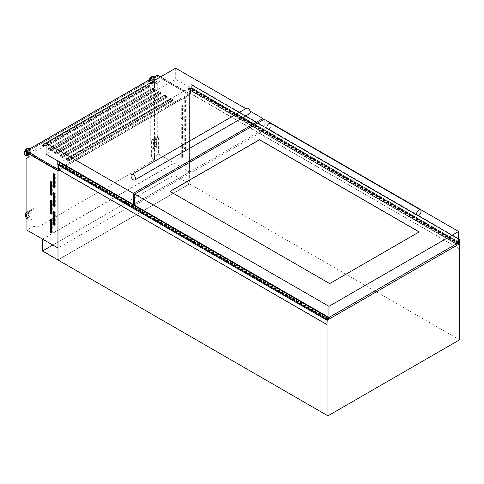 <?xml version="1.0" encoding="UTF-8"?>
<svg xmlns="http://www.w3.org/2000/svg" width="484" height="484" viewBox="0 0 484 484"><rect width="100%" height="100%" fill="white"/><g stroke="black" fill="none" stroke-linecap="round" stroke-linejoin="round"><path stroke-width="0.36" stroke-dasharray="2.42 1.81" d="M458.638 243.228L189.625 87.913L189.625 183.987L57.989 259.987L189.625 183.987L174.258 174.942L174.107 163.084L174.107 175.026L459.576 339.841M57.989 259.811L189.625 183.817M52.816 245.055L174.258 174.942M42.622 239.169L174.258 163.175M42.471 239.084L174.107 163.084M42.471 251.027L174.107 175.026M188.621 89.165L190.369 88.257L190.593 93.364L190.593 88.3L191.331 87.701L191.331 84.307L190.859 84.609L190.89 87.616L188.203 89.28L188.621 89.165L457.077 244.166M459.8 242.696L191.331 87.701M458.584 238.6L191.331 84.307M456.327 243.93L188.234 89.147M456.218 243.996L188.191 89.25M456.805 244.257L188.343 89.256M456.975 244.16L188.512 89.159M457.912 243.615L189.45 88.62M457.912 243.579L189.45 88.584M458.094 243.476L189.625 88.481M457.87 243.64L189.625 88.772M458.239 243.682L189.776 88.687M458.239 243.597L189.776 88.602M458.39 243.373L189.922 88.378M458.687 243.204L190.218 88.203M458.717 243.186L190.369 88.257M458.832 243.343L458.832 248.486L190.369 93.491M458.832 248.486L190.593 93.364M459.056 248.359L459.056 243.47M327.68 318.841L59.326 163.997L60.869 162.678L58.11 164.221L58.243 161.178M57.771 164.814L58.467 164.457L58.51 165.244M58.51 169.618L58.733 164.257L59.326 163.913M327.202 324.486L58.733 169.491M327.202 319.252L58.733 164.257M327.347 319.029L58.885 164.034M327.644 318.859L59.181 163.858M327.601 318.883L59.326 163.997M327.946 318.914L59.478 163.913M327.946 318.617L59.478 163.622M328.122 318.514L59.653 163.519M328.091 318.532L59.653 163.556M60.458 163.15L328.872 318.115L60.421 163.114M329.059 318.012L60.591 163.011M329.229 317.909L60.76 162.914M329.374 317.734L60.911 162.739M328.969 317.462L60.869 162.678M58.213 164.209L326.531 319.119M186.177 136.536A0.841 0.484 -120 0 0 185.584 135.502A0.841 0.484 -120 0 0 185.166 135.466A0.841 0.484 -120 0 0 184.991 135.847L184.991 148.201A0.841 0.484 -120 0 0 185.354 149.048A0.841 0.484 -120 0 0 186.007 149.272A0.841 0.484 -120 0 0 186.177 148.884L186.177 136.536L185.433 136.96A0.841 0.484 -120 0 0 184.84 135.931A0.841 0.484 -120 0 0 184.422 135.889A0.841 0.484 -120 0 0 184.247 136.276L184.247 148.63A0.841 0.484 -120 0 0 184.616 149.477A0.841 0.484 -120 0 0 185.263 149.701A0.841 0.484 -120 0 0 185.433 149.314L185.433 136.96M186.177 117.66A0.841 0.484 -120 0 0 185.584 116.632A0.841 0.484 -120 0 0 185.166 116.59A0.841 0.484 -120 0 0 184.991 116.977L184.991 129.331A0.841 0.484 -120 0 0 185.354 130.172A0.841 0.484 -120 0 0 186.007 130.402A0.841 0.484 -120 0 0 186.177 130.014L186.177 117.66L185.433 118.09A0.841 0.484 -120 0 0 184.84 117.061A0.841 0.484 -120 0 0 184.422 117.019A0.841 0.484 -120 0 0 184.247 117.406L184.247 129.76A0.841 0.484 -120 0 0 184.616 130.601A0.841 0.484 -120 0 0 185.263 130.831A0.841 0.484 -120 0 0 185.433 130.444L185.433 118.09M186.177 98.79A0.841 0.484 -120 0 0 185.584 97.762A0.841 0.484 -120 0 0 185.166 97.72A0.841 0.484 -120 0 0 184.991 98.107L184.991 110.455A0.841 0.484 -120 0 0 185.354 111.302A0.841 0.484 -120 0 0 186.007 111.526A0.841 0.484 -120 0 0 186.177 111.145L186.177 98.79L185.433 99.22A0.841 0.484 -120 0 0 184.84 98.192A0.841 0.484 -120 0 0 184.422 98.149A0.841 0.484 -120 0 0 184.247 98.536L184.247 110.884A0.841 0.484 -120 0 0 184.616 111.731A0.841 0.484 -120 0 0 185.263 111.955A0.841 0.484 -120 0 0 185.433 111.574L185.433 99.22M183.206 144.256A0.841 0.484 -120 0 0 182.613 143.222A0.841 0.484 -120 0 0 182.19 143.185A0.841 0.484 -120 0 0 182.02 143.566L182.02 155.921A0.841 0.484 -120 0 0 182.383 156.768A0.841 0.484 -120 0 0 183.031 156.991A0.841 0.484 -120 0 0 183.206 156.604L183.206 144.256L182.462 144.686A0.841 0.484 -120 0 0 181.869 143.651A0.841 0.484 -120 0 0 181.452 143.615A0.841 0.484 -120 0 0 181.276 143.996L181.276 156.35A0.841 0.484 -120 0 0 181.645 157.197A0.841 0.484 -120 0 0 182.293 157.421A0.841 0.484 -120 0 0 182.462 157.034L182.462 144.686M183.206 125.38A0.841 0.484 -120 0 0 182.613 124.352A0.841 0.484 -120 0 0 182.19 124.309A0.841 0.484 -120 0 0 182.02 124.697L182.02 137.051A0.841 0.484 -120 0 0 182.383 137.892A0.841 0.484 -120 0 0 183.031 138.121A0.841 0.484 -120 0 0 183.206 137.734L183.206 125.38L182.462 125.81A0.841 0.484 -120 0 0 181.869 124.781A0.841 0.484 -120 0 0 181.452 124.739A0.841 0.484 -120 0 0 181.276 125.126L181.276 137.48A0.841 0.484 -120 0 0 181.645 138.321A0.841 0.484 -120 0 0 182.293 138.551A0.841 0.484 -120 0 0 182.462 138.164L182.462 125.81M183.206 106.51A0.841 0.484 -120 0 0 182.613 105.482A0.841 0.484 -120 0 0 182.19 105.439A0.841 0.484 -120 0 0 182.02 105.827L182.02 118.175A0.841 0.484 -120 0 0 182.383 119.022A0.841 0.484 -120 0 0 183.031 119.252A0.841 0.484 -120 0 0 183.206 118.864L183.206 106.51L182.462 106.94A0.841 0.484 -120 0 0 181.869 105.911A0.841 0.484 -120 0 0 181.452 105.869A0.841 0.484 -120 0 0 181.276 106.256L181.276 118.604A0.841 0.484 -120 0 0 181.645 119.451A0.841 0.484 -120 0 0 182.293 119.675A0.841 0.484 -120 0 0 182.462 119.294L182.462 106.94M54.547 224.691A0.841 0.484 -120 0 0 54.692 224.8A0.841 0.484 -120 0 0 55.115 224.842A0.841 0.484 -120 0 0 55.291 224.455L55.291 212.101A0.841 0.484 -120 0 0 54.922 211.26A0.841 0.484 -120 0 0 54.275 211.03A0.841 0.484 -120 0 0 54.099 211.417L54.099 211.611M54.547 205.821A0.841 0.484 -120 0 0 54.692 205.924A0.841 0.484 -120 0 0 55.115 205.966A0.841 0.484 -120 0 0 55.291 205.585L55.291 193.231A0.841 0.484 -120 0 0 54.922 192.384A0.841 0.484 -120 0 0 54.275 192.16A0.841 0.484 -120 0 0 54.099 192.547L54.099 192.741M54.547 186.951A0.841 0.484 -120 0 0 54.692 187.054A0.841 0.484 -120 0 0 55.115 187.096A0.841 0.484 -120 0 0 55.291 186.715L55.291 174.361A0.841 0.484 -120 0 0 54.922 173.514A0.841 0.484 -120 0 0 54.275 173.29A0.841 0.484 -120 0 0 54.099 173.677L54.099 173.865M51.576 232.411A0.841 0.484 -120 0 0 51.721 232.52A0.841 0.484 -120 0 0 52.145 232.562A0.841 0.484 -120 0 0 52.314 232.175L52.314 219.821A0.841 0.484 -120 0 0 51.951 218.98A0.841 0.484 -120 0 0 51.304 218.75A0.841 0.484 -120 0 0 51.129 219.137L51.129 219.331M51.576 213.541A0.841 0.484 -120 0 0 51.721 213.65A0.841 0.484 -120 0 0 52.145 213.686A0.841 0.484 -120 0 0 52.314 213.305L52.314 200.951A0.841 0.484 -120 0 0 51.951 200.104A0.841 0.484 -120 0 0 51.304 199.88A0.841 0.484 -120 0 0 51.129 200.267L51.129 200.461M51.576 194.671A0.841 0.484 -120 0 0 51.721 194.774A0.841 0.484 -120 0 0 52.145 194.816A0.841 0.484 -120 0 0 52.314 194.435L52.314 182.081A0.841 0.484 -120 0 0 51.951 181.234A0.841 0.484 -120 0 0 51.304 181.01A0.841 0.484 -120 0 0 51.129 181.397L51.129 181.591M153.591 79.509A1.748 1.01 120 0 0 152.448 81.052A1.748 1.01 120 0 0 152.714 82.449A1.748 1.01 120 0 0 153.591 82.365A1.748 1.01 120 0 0 154.729 80.822A1.748 1.01 120 0 0 154.463 79.424A1.748 1.01 120 0 0 153.591 79.509M153.113 79.237A1.748 1.01 120 0 0 151.97 80.774A1.748 1.01 120 0 0 152.236 82.177A1.748 1.01 120 0 0 153.113 82.086A1.748 1.01 120 0 0 154.251 80.55A1.748 1.01 120 0 0 153.985 79.146A1.748 1.01 120 0 0 153.113 79.237M156.314 81.669A1.035 0.599 120 0 0 155.642 82.576A1.035 0.599 120 0 0 155.8 83.405A1.035 0.599 120 0 0 156.314 83.357A1.035 0.599 120 0 0 156.991 82.443A1.035 0.599 120 0 0 156.834 81.615A1.035 0.599 120 0 0 156.314 81.669M153.591 80.096A1.035 0.599 120 0 0 152.914 81.003A1.035 0.599 120 0 0 153.071 81.832A1.035 0.599 120 0 0 153.591 81.784A1.035 0.599 120 0 0 154.263 80.87A1.035 0.599 120 0 0 154.106 80.041A1.035 0.599 120 0 0 153.591 80.096M27.8 153.005A1.748 1.01 -60 0 1 28.937 151.48A1.748 1.01 -60 0 1 29.814 151.389A1.748 1.01 -60 0 1 30.081 152.793A1.748 1.01 -60 0 1 28.937 154.329A1.748 1.01 -60 0 1 28.175 154.463M27.322 152.726A1.748 1.01 -60 0 1 28.459 151.202A1.748 1.01 -60 0 1 29.336 151.117A1.748 1.01 -60 0 1 29.603 152.514A1.748 1.01 -60 0 1 28.459 154.051A1.748 1.01 -60 0 1 27.588 154.142M31.666 153.634A1.035 0.599 120 0 0 30.988 154.547A1.035 0.599 120 0 0 31.151 155.37A1.035 0.599 120 0 0 31.666 155.322A1.035 0.599 120 0 0 32.343 154.408A1.035 0.599 120 0 0 32.18 153.585A1.035 0.599 120 0 0 31.666 153.634M28.211 153.24A1.035 0.599 -60 0 1 28.937 152.061A1.035 0.599 -60 0 1 29.457 152.006A1.035 0.599 -60 0 1 29.615 152.835A1.035 0.599 -60 0 1 28.937 153.749A1.035 0.599 -60 0 1 28.423 153.797A1.035 0.599 -60 0 1 28.229 153.525M189.595 94.761L189.595 172.026L158.589 154.13L158.589 136.972L157.73 136.476L157.73 82.691L159.805 81.493L159.805 77.561L189.595 94.797L57.989 170.743L58.02 248.026L58.02 170.755M170.314 98.748L66.907 158.25L170.314 98.748L171.136 99.777L171.04 101.005L69.121 159.847L67.73 159.478L66.907 158.449M67.73 159.478L66.907 158.25L66.61 158.425L68.837 159.708L172.836 99.668L170.61 98.379L170.314 98.555L171.136 99.777M66.61 159.623L170.61 99.583L172.836 100.866L68.837 160.912L66.61 159.623L66.61 158.425M170.61 99.583L170.61 98.379L66.314 158.595L68.837 160.053L173.133 99.837L170.61 98.379L170.61 99.408L173.133 100.866L68.837 161.081L66.314 159.623L170.61 99.408M164.366 95.318L60.966 155.019L164.366 95.318L165.195 96.346L165.092 97.574L63.174 156.417L61.789 156.048L60.966 155.019M61.789 156.048L60.966 154.82L60.663 154.995L62.896 156.278L166.895 96.237L164.366 95.118L165.195 96.346M60.663 156.193L164.663 96.153L166.895 97.435L62.896 157.482L60.663 156.193L60.663 154.995M164.663 96.153L164.663 94.949L60.367 155.164L62.896 156.622L167.192 96.407L164.663 94.949L164.663 95.977L167.192 97.435L62.896 157.651L60.367 156.193L164.663 95.977M158.425 91.887L55.019 151.389L158.425 91.887L159.254 92.916L159.151 94.144L57.233 152.986L55.848 152.617L55.019 151.589M55.848 152.617L55.019 151.389L54.722 151.559L56.955 152.847L160.948 92.807L158.425 91.688L159.254 92.916M54.722 152.762L158.722 92.716L160.948 94.005L56.955 154.051L54.722 152.762L54.722 151.559M158.722 92.716L158.722 91.518L54.426 151.734L56.955 153.192L161.251 92.976L158.722 91.518L158.722 92.547L161.251 94.005L56.955 154.221L54.426 152.762L158.722 92.547M152.484 88.457L49.078 147.959L152.484 88.457L153.307 89.486L153.21 90.714L51.292 149.556L49.906 149.187L49.078 148.158M49.906 149.187L49.078 147.959L48.781 148.128L51.008 149.417L155.007 89.371L152.484 88.257L153.307 89.486M48.781 149.332L152.781 89.286L155.007 90.575L51.008 150.621L48.781 149.332L48.781 148.128M152.781 89.286L152.781 88.088L48.485 148.304L51.008 149.762L155.303 89.546L152.781 88.088L152.781 89.117L155.303 90.575L51.008 150.79L48.485 149.332L152.781 89.117M146.537 85.027L43.136 144.728M42.84 145.902L146.84 85.856L149.066 87.144L45.066 147.184L42.84 145.902L42.84 144.698M146.84 85.856L146.84 84.827M156.622 144.377L156.622 141.824A1.573 0.907 60 0 0 155.969 141.812A1.573 0.907 60 0 0 155.703 142.992A1.573 0.907 60 0 0 156.622 144.377L156.326 144.547A1.573 0.907 60 0 1 155.406 143.161A1.573 0.907 60 0 1 155.667 141.987A1.573 0.907 60 0 1 156.326 141.993L156.622 141.824M156.622 140.191L156.622 138.817A5.251 3.031 -120 0 0 154.13 138.63A5.251 3.031 -120 0 0 153.295 142.75A5.251 3.031 -120 0 0 156.622 147.384L156.622 146.011A3.57 2.063 -120 0 1 154.396 142.859A3.57 2.063 -120 0 1 154.971 140.082A3.57 2.063 -120 0 1 156.622 140.191L156.326 140.36A3.57 2.063 -120 0 0 154.668 140.257A3.57 2.063 -120 0 0 154.1 143.034A3.57 2.063 -120 0 0 156.326 146.186L156.622 146.011M28.925 218.102A1.573 0.907 60 0 1 28.005 216.717A1.573 0.907 60 0 1 28.272 215.537A1.573 0.907 60 0 1 28.925 215.549L28.925 218.102L29.221 217.933A1.573 0.907 60 0 1 28.302 216.542A1.573 0.907 60 0 1 28.568 215.368A1.573 0.907 60 0 1 29.221 215.374L29.221 213.74L28.925 213.91A3.57 2.063 -120 0 0 27.273 213.807A3.57 2.063 -120 0 0 26.953 214.073M28.471 153.386L35.157 149.526L35.157 153.458L26.094 158.691M33.075 154.656L33.075 208.441L26.094 212.47M35.157 153.458L28.175 157.488M33.075 208.441L33.941 208.937L26.953 212.972M28.925 213.91L28.925 212.536L31.968 210.782L31.968 219.355L28.925 221.109L29.221 217.933M33.941 208.937L33.941 226.095L26.953 230.124M189.625 87.913L57.989 163.913L327.202 319.337M157.73 136.476L150.742 140.505L150.742 86.721L152.823 85.523L152.823 81.596L159.805 77.561M157.73 82.691L150.742 86.721M57.989 164.941L57.989 163.913M35.157 149.526L36.79 150.47L154.457 82.54L152.823 81.596M159.805 81.493L152.823 85.523M57.989 169.231L189.474 93.491L189.474 94.695L157.536 76.248L26.196 152.079M58.14 170.344L189.177 94.695L157.536 76.424L26.493 152.079L58.14 170.344L58.14 169.315L189.177 93.66L157.536 75.389L26.493 151.044L58.14 169.315L58.14 170.519L189.474 94.695M189.595 172.026L58.02 248.026M189.595 172.062L189.595 94.797M33.941 226.095L36.79 227.74L154.457 159.805L151.607 158.159L151.607 141.001L150.742 140.505M158.589 154.13L151.607 158.159M158.589 136.972L151.607 141.001M156.622 138.817L153.573 140.572A5.251 3.031 -120 0 0 151.081 140.384A5.251 3.031 -120 0 0 150.252 144.51A5.251 3.031 -120 0 0 153.573 149.145L156.622 147.384M156.326 146.186L156.326 144.547M156.326 141.993L156.326 140.36M153.573 149.145L153.573 140.572M36.79 227.74L36.79 150.47M154.457 159.805L154.457 82.54M189.565 172.044L189.565 94.779M31.968 210.782A5.251 3.031 -120 0 0 29.476 210.594A5.251 3.031 -120 0 0 28.647 214.721A5.251 3.031 -120 0 0 31.968 219.355M28.925 212.536A5.251 3.031 -120 0 0 26.432 212.355A5.251 3.031 -120 0 0 26.184 212.524M26.953 219.222A5.251 3.031 -120 0 0 28.925 221.109M26.953 217.304A3.57 2.063 -120 0 0 28.925 219.736M29.221 213.74A3.57 2.063 -120 0 0 27.57 213.638A3.57 2.063 -120 0 0 26.953 214.436M26.953 216.257A3.57 2.063 -120 0 0 29.221 219.567M45.066 147.36L42.544 145.902L146.84 85.686L149.362 87.144L45.066 147.36L45.066 146.331L149.362 86.116L146.84 84.658L42.544 144.873L45.066 146.331M157.536 75.05L157.536 76.248M189.474 93.491L160.652 76.847M46.065 145.412L149.066 85.94L146.985 84.742M45.066 147.184L45.066 145.987M149.066 87.144L149.066 85.94M51.008 150.621L51.008 149.417M155.007 90.575L155.007 89.371M56.955 154.051L56.955 152.847M160.948 94.005L160.948 92.807M62.896 157.482L62.896 156.278M166.895 97.435L166.895 96.237M68.837 160.912L68.837 159.708M172.836 100.866L172.836 99.668M26.493 151.044L26.493 152.079M189.177 93.66L189.177 94.695M157.536 75.389L157.536 76.424M42.544 145.902L42.544 144.873M146.84 85.686L146.84 84.658M149.362 87.144L149.362 86.116M51.008 150.79L51.008 149.762M48.485 149.332L48.485 148.304M155.303 90.575L155.303 89.546M56.955 154.221L56.955 153.192M54.426 152.762L54.426 151.734M161.251 94.005L161.251 92.976M62.896 157.651L62.896 156.622M60.367 156.193L60.367 155.164M167.192 97.435L167.192 96.407M68.837 161.081L68.837 160.053M66.314 159.623L66.314 158.595M173.133 100.866L173.133 99.837M147.366 86.055L147.269 87.283L45.345 146.126L43.959 145.757L43.354 144.994M43.959 145.757L44.867 145.872M43.651 145.17L44.038 145.648M147.269 87.283L45.423 146.017M147.342 87.174L147.438 85.946M49.979 149.078L51.292 149.556M153.21 90.714L51.364 149.453M153.283 90.611L153.386 89.377M55.92 152.508L57.233 152.986M159.151 94.144L57.306 152.883M159.224 94.041L159.327 92.807M61.861 155.939L63.174 156.417M165.092 97.574L63.253 156.314M165.171 97.472L165.268 96.243M67.808 159.375L69.121 159.847M171.04 101.005L69.194 159.744M171.112 100.902L171.209 99.674M58.122 161.124L133.312 204.49M134.612 203.74L262.915 129.664L175.704 79.309L46.065 154.16M262.915 120.056L262.915 129.664M175.704 68.159L175.704 79.309M250.101 111.114L245.799 108.628M246.483 108.234A3.152 1.821 -120 0 0 245.999 110.757A3.152 1.821 -120 0 0 248.056 113.534A3.152 1.821 -120 0 0 249.635 113.692M270.659 123.372A3.152 1.821 -60 0 1 271.137 125.9A3.152 1.821 -60 0 1 269.08 128.677A3.152 1.821 -60 0 1 267.507 128.835M134.612 205.24L326.712 316.191M458.584 242.629L264.252 130.432L134.612 205.283M264.252 119.282L264.252 130.432M170.041 191.428L329.683 283.594M329.683 283.684L419.138 231.951M457.12 244.111L188.651 89.11M458.584 242.169L190.89 87.616M459.207 243.041L190.738 88.046M459.056 243.301L190.593 88.3M459.498 239.465L191.053 84.47M190.986 84.416L458.584 238.908L191.023 84.428M458.584 239.181L190.859 84.609M458.584 239.223L190.92 84.688M190.877 84.682L458.584 239.241L191.035 84.785M458.584 241.825L191.035 87.356M188.203 89.28L456.66 244.263M457.15 244.057L188.681 89.062M326.531 319.125L58.068 164.13M328.963 318.133L60.494 163.132M58.364 164.469L326.827 319.47L58.51 164.554M328.884 318.109L60.452 163.132M329.344 317.8L60.875 162.799M329.35 317.794L60.881 162.793M326.531 316.554L58.068 161.553M326.652 316.318L58.183 161.317M55.291 224.455L54.547 224.885M55.291 205.585L54.547 206.015M55.291 186.715L54.547 187.139M52.314 232.175L51.576 232.604M52.314 213.305L51.576 213.734M52.314 194.435L51.576 194.864M153.113 78.656A2.456 1.416 120 0 0 151.377 81.663A2.456 1.416 120 0 0 153.113 82.667A2.456 1.416 120 0 0 154.844 79.66A2.456 1.416 120 0 0 153.113 78.656M153.041 78.432A2.68 1.549 120 0 0 151.147 81.681A2.68 1.549 120 0 0 152.986 82.843A2.68 1.549 120 0 0 153.041 82.812A2.68 1.549 120 0 0 154.934 79.461A2.68 1.549 120 0 0 153.041 78.432M150.046 79.37A3.866 2.232 120 0 0 149.689 82.873A3.866 2.232 120 0 0 152.091 83.327A3.866 2.232 120 0 0 152.176 83.278A3.866 2.232 120 0 0 154.91 78.444A3.866 2.232 120 0 0 154.305 76.914M149.695 79.576A3.957 2.287 120 0 0 150.04 83.46A3.957 2.287 120 0 0 152.018 83.26A3.957 2.287 120 0 0 154.487 80.126A3.957 2.287 120 0 0 154.342 76.889M149.254 79.83A3.957 2.287 120 0 0 149.762 83.296A3.957 2.287 120 0 0 151.74 83.103A3.957 2.287 120 0 0 154.287 79.739A3.957 2.287 120 0 0 153.852 76.532M149.169 79.878A3.642 2.099 120 0 0 151.516 82.716A3.642 2.099 120 0 0 154.093 78.257A3.642 2.099 120 0 0 151.516 76.768M26.953 152.508A2.456 1.416 -60 0 1 28.459 150.627A2.456 1.416 -60 0 1 30.196 151.625A2.456 1.416 -60 0 1 28.459 154.632A2.456 1.416 -60 0 1 28.175 154.771M26.765 152.406A2.68 1.549 -60 0 1 28.393 150.403A2.68 1.549 -60 0 1 30.286 151.425A2.68 1.549 -60 0 1 28.393 154.777A2.68 1.549 -60 0 1 28.332 154.807A2.68 1.549 -60 0 1 28.175 154.886M29.693 148.854A3.957 2.287 -60 0 1 29.839 152.091A3.957 2.287 -60 0 1 27.37 155.231A3.957 2.287 -60 0 1 26.136 155.612M29.203 148.497A3.957 2.287 -60 0 1 29.633 151.71A3.957 2.287 -60 0 1 27.092 155.068A3.957 2.287 -60 0 1 25.259 155.334M26.868 148.733A3.642 2.099 -60 0 1 29.439 150.221A3.642 2.099 -60 0 1 26.868 154.68A3.642 2.099 -60 0 1 24.297 153.319M29.657 148.878A3.866 2.232 -60 0 1 30.256 150.409A3.866 2.232 -60 0 1 27.527 155.243M52.314 182.081L51.576 182.51M52.314 200.951L51.576 201.38M52.314 219.821L51.576 220.25M55.291 174.361L54.547 174.791M55.291 193.231L54.547 193.661M55.291 212.101L54.547 212.53M181.276 106.256L182.02 105.827M181.276 118.604L182.02 118.175M182.462 119.294L183.206 118.864M181.276 125.126L182.02 124.697M181.276 137.48L182.02 137.051M182.462 138.164L183.206 137.734M181.276 143.996L182.02 143.566M181.276 156.35L182.02 155.921M182.462 157.034L183.206 156.604M184.247 98.536L184.991 98.107M184.247 110.884L184.991 110.455M185.433 111.574L186.177 111.145M184.247 117.406L184.991 116.977M184.247 129.76L184.991 129.331M185.433 130.444L186.177 130.014M184.247 136.276L184.991 135.847M184.247 148.63L184.991 148.201M185.433 149.314L186.177 148.884M458.584 238.89L191.011 84.41M459.461 239.689L190.992 84.688M458.796 243.192L190.327 88.191M326.579 319.222L58.11 164.221M326.936 319.458L58.467 164.457M327.753 318.847L59.29 163.846M328.908 318.109L60.44 163.108M55.115 224.842L54.371 225.266M55.115 205.966L54.371 206.396M55.115 187.096L54.371 187.526M52.145 232.562L51.401 232.986M52.145 213.686L51.401 214.116M52.145 194.816L51.401 195.246M152.714 82.449L152.236 82.177M149.084 79.927L148.957 82.195L149.762 83.296L152.091 83.327L153.047 82.806L154.934 79.461L153.997 76.605M155.8 83.405L153.071 81.832M28.175 154.898L30.286 151.425L29.349 148.57M31.151 155.37L28.423 153.797M32.18 153.585L29.457 152.006M29.814 151.389L29.336 151.117M26.432 212.355L29.476 210.594M156.834 81.615L154.106 80.041M154.463 79.424L153.985 79.146M154.13 138.63L151.081 140.384M155.667 141.987L155.969 141.812M51.304 181.01L50.56 181.439M51.304 199.88L50.56 200.309M51.304 218.75L50.56 219.179M54.275 173.29L53.53 173.72M54.275 192.16L53.53 192.59M54.275 211.03L53.53 211.46M181.452 105.869L182.19 105.439M182.293 119.675L183.031 119.252M181.452 124.739L182.19 124.309M182.293 138.551L183.031 138.121M181.452 143.615L182.19 143.185M182.293 157.421L183.031 156.991M184.422 98.149L185.166 97.72M185.263 111.955L186.007 111.526M184.422 117.019L185.166 116.59M185.263 130.831L186.007 130.402M184.422 135.889L185.166 135.466M185.263 149.701L186.007 149.272"/><path stroke-width="0.73" d="M42.622 250.936L42.622 239.169L42.471 251.027L57.989 259.987L42.622 250.936L52.816 245.055M459.056 243.47L459.8 242.696L459.8 239.302L459.328 239.61L459.504 242.357L456.696 244.142L457.87 243.64M459.8 239.302L458.584 238.6M459.479 239.405L458.584 238.89M456.696 244.142L456.327 243.93M456.66 244.251L456.218 243.996M458.094 243.773L458.717 243.186M326.978 324.613L327.202 319.252L329.338 317.673L326.579 319.222L326.67 316.125L326.234 316.415L57.771 161.42L57.771 164.814L326.234 319.809L326.936 319.458L326.978 324.613L58.51 169.618L58.51 165.244M329.338 317.673L328.969 317.462M326.603 316.119L58.201 161.124L57.771 161.42M326.234 316.415L326.234 319.809M53.948 225.229A0.841 0.484 -120 0 0 54.371 225.266A0.841 0.484 -120 0 0 54.547 224.885L54.547 212.53A0.841 0.484 -120 0 0 54.178 211.683A0.841 0.484 -120 0 0 53.53 211.46A0.841 0.484 -120 0 0 53.355 211.847L53.355 224.195A0.841 0.484 -120 0 0 53.948 225.229M53.948 206.353A0.841 0.484 -120 0 0 54.371 206.396A0.841 0.484 -120 0 0 54.547 206.015L54.547 193.661A0.841 0.484 -120 0 0 54.178 192.813A0.841 0.484 -120 0 0 53.53 192.59A0.841 0.484 -120 0 0 53.355 192.977L53.355 205.325A0.841 0.484 -120 0 0 53.948 206.353M53.948 187.483A0.841 0.484 -120 0 0 54.371 187.526A0.841 0.484 -120 0 0 54.547 187.139L54.547 174.791A0.841 0.484 -120 0 0 54.178 173.944A0.841 0.484 -120 0 0 53.53 173.72A0.841 0.484 -120 0 0 53.355 174.101L53.355 186.455A0.841 0.484 -120 0 0 53.948 187.483M50.977 232.949A0.841 0.484 -120 0 0 51.401 232.986A0.841 0.484 -120 0 0 51.576 232.604L51.576 220.25A0.841 0.484 -120 0 0 51.207 219.403A0.841 0.484 -120 0 0 50.56 219.179A0.841 0.484 -120 0 0 50.384 219.567L50.384 231.915A0.841 0.484 -120 0 0 50.977 232.949M50.977 214.073A0.841 0.484 -120 0 0 51.401 214.116A0.841 0.484 -120 0 0 51.576 213.734L51.576 201.38A0.841 0.484 -120 0 0 51.207 200.533A0.841 0.484 -120 0 0 50.56 200.309A0.841 0.484 -120 0 0 50.384 200.697L50.384 213.045A0.841 0.484 -120 0 0 50.977 214.073M50.977 195.203A0.841 0.484 -120 0 0 51.401 195.246A0.841 0.484 -120 0 0 51.576 194.864L51.576 182.51A0.841 0.484 -120 0 0 51.207 181.663A0.841 0.484 -120 0 0 50.56 181.439A0.841 0.484 -120 0 0 50.384 181.821L50.384 194.175A0.841 0.484 -120 0 0 50.977 195.203M28.175 154.463A1.748 1.01 -60 0 1 28.066 154.414A1.748 1.01 -60 0 1 27.8 153.005M28.066 154.414L27.588 154.142A1.748 1.01 -60 0 1 27.322 152.726M146.84 84.827L43.136 144.528L43.354 144.994M43.651 145.17L45.066 145.987L46.065 145.412M57.989 164.941L57.989 259.987L327.946 415.841L459.576 339.841L459.576 243.773L458.638 243.228M57.965 248.026L57.965 170.755L28.175 153.561L28.175 157.488L26.094 158.691L26.094 212.47L26.953 212.972L26.953 230.124L57.989 248.008M327.946 415.841L327.946 319.767L459.576 243.773M327.946 319.767L327.202 319.337M26.184 212.524A5.251 3.031 -120 0 0 26.953 219.222M26.953 214.073A3.57 2.063 -120 0 0 26.953 217.304M26.953 214.436A3.57 2.063 -120 0 0 26.953 216.257M160.652 76.847L157.536 75.05L26.196 150.875L26.196 152.079L57.989 170.435M26.196 150.875L57.989 169.231M51.129 181.591L51.129 193.745A0.841 0.484 -120 0 0 51.576 194.671M51.129 200.461L51.129 212.615A0.841 0.484 -120 0 0 51.576 213.541M51.129 219.331L51.129 231.491A0.841 0.484 -120 0 0 51.576 232.411M54.099 173.865L54.099 186.025A0.841 0.484 -120 0 0 54.547 186.951M54.099 192.741L54.099 204.895A0.841 0.484 -120 0 0 54.547 205.821M54.099 211.611L54.099 223.771A0.841 0.484 -120 0 0 54.547 224.691M245.799 108.628L175.704 68.159L46.065 143.01L46.065 154.16L58.122 161.124M46.065 143.01L133.275 193.358L133.275 204.466M133.312 204.49L134.612 203.74M133.275 193.358L262.915 118.513L262.915 120.056M262.915 118.513L250.101 111.114M133.275 179.806A3.152 1.821 -120 0 0 134.848 179.963A3.152 1.821 -120 0 0 135.332 177.44A3.152 1.821 -120 0 0 133.275 174.657A3.152 1.821 -120 0 0 131.696 174.506A3.152 1.821 -120 0 0 131.212 177.029A3.152 1.821 -120 0 0 133.275 179.806M134.848 179.963L249.635 113.692A3.152 1.821 -120 0 0 250.119 111.169A3.152 1.821 -120 0 0 248.056 108.392A3.152 1.821 -120 0 0 246.483 108.234L131.696 174.506M417.262 215.295L267.507 128.835A3.152 1.821 -60 0 1 267.023 126.306A3.152 1.821 -60 0 1 269.08 123.529A3.152 1.821 -60 0 1 270.659 123.372L420.414 209.838A3.152 1.821 -60 0 1 420.899 212.361A3.152 1.821 -60 0 1 418.841 215.138A3.152 1.821 -60 0 1 417.262 215.295A3.152 1.821 -60 0 1 416.778 212.766A3.152 1.821 -60 0 1 418.841 209.989A3.152 1.821 -60 0 1 420.414 209.838M326.712 316.191L328.939 317.48L458.584 242.629L458.584 231.479L264.252 119.282L134.612 194.132L328.939 306.33L328.939 317.48M134.612 194.132L134.612 205.24M328.939 306.33L458.584 231.479M329.683 283.594L419.211 231.909L259.497 139.701L169.969 191.386L329.683 283.594M419.138 231.951L259.497 139.785L170.041 191.428M459.352 242.611L458.584 242.169M459.328 239.61L458.584 239.181M459.328 239.653L458.584 239.223M459.504 242.357L458.584 241.825M326.579 316.125L58.116 161.13M326.549 316.179L58.08 161.178M326.549 316.203L58.08 161.202M326.519 316.252L58.05 161.257M154.305 76.914A3.866 2.232 120 0 0 152.176 76.962A3.866 2.232 120 0 0 150.046 79.37M154.342 76.889A3.957 2.287 120 0 0 153.997 76.605A3.957 2.287 120 0 0 152.018 76.799A3.957 2.287 120 0 0 149.695 79.576M153.852 76.532A3.957 2.287 120 0 0 153.718 76.442A3.957 2.287 120 0 0 151.74 76.641A3.957 2.287 120 0 0 149.254 79.83M151.516 76.768A3.642 2.099 120 0 0 149.169 79.878M28.175 154.771A2.456 1.416 -60 0 1 26.953 152.508M28.175 154.886A2.68 1.549 -60 0 1 26.765 152.406M27.527 155.243A3.866 2.232 -60 0 1 27.443 155.291A3.866 2.232 -60 0 1 24.793 153.616A3.866 2.232 -60 0 1 27.527 148.927A3.866 2.232 -60 0 1 29.657 148.878M26.136 155.612A3.957 2.287 -60 0 1 25.392 155.424A3.957 2.287 -60 0 1 24.787 152.254A3.957 2.287 -60 0 1 27.37 148.769A3.957 2.287 -60 0 1 29.349 148.57A3.957 2.287 -60 0 1 29.693 148.854L29.07 148.413A3.957 2.287 -60 0 1 29.203 148.497M25.259 155.334A3.957 2.287 -60 0 1 25.114 155.261A3.957 2.287 -60 0 1 24.502 152.091A3.957 2.287 -60 0 1 27.092 148.606A3.957 2.287 -60 0 1 29.07 148.413L26.935 148.588C24.224 150.669 23.613 152.896 25.114 155.261L27.443 155.291L28.175 154.898M24.297 153.319A3.642 2.099 -60 0 1 26.868 148.733M50.977 181.482L50.384 181.821M51.129 193.745L50.384 194.175M50.977 200.352L50.384 200.697M51.129 212.615L50.384 213.045M50.977 219.222L50.384 219.567M51.129 231.491L50.384 231.915M53.948 173.762L53.355 174.101M54.099 186.025L53.355 186.455M53.948 192.632L53.355 192.977M54.099 204.895L53.355 205.325M53.948 211.502L53.355 211.847M54.099 223.771L53.355 224.195M326.67 316.125L58.201 161.124M149.084 79.927L151.583 76.623L153.718 76.442L154.354 76.883"/></g></svg>
